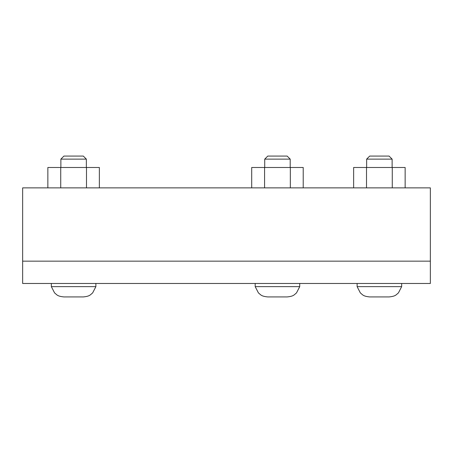 <?xml version="1.0" encoding="UTF-8"?>
<svg xmlns="http://www.w3.org/2000/svg" width="453" height="453" viewBox="0 0 453 453"><rect width="100%" height="100%" fill="white"/><g stroke="black" fill="none" stroke-linecap="round" stroke-linejoin="round"><path stroke-width="0.68" d="M430.35 283.476L430.35 261.154L22.65 261.154L22.65 283.476L430.35 283.476M430.35 261.154L430.35 187.87L22.65 187.87L22.65 261.154L430.35 261.154M51.342 283.476L51.342 286.636L95.883 286.636L92.644 292.915C90.187 294.818 90.073 296.228 83.335 296.93L64.133 296.93M60.872 167.485L60.872 159.128L63.93 156.07L83.295 156.07L86.353 159.128L86.353 167.485M86.353 159.128L60.872 159.128M95.883 283.476L95.883 286.636M99.366 187.87L99.366 167.485L86.489 167.485L86.489 187.87M86.489 167.485L60.736 167.485L60.736 187.87M60.736 167.485L47.859 167.485L47.859 187.87M255.192 283.476L255.192 286.636L299.733 286.636L296.494 292.915C294.037 294.818 293.923 296.228 287.185 296.93L267.983 296.93M264.722 167.485L264.722 159.128L267.78 156.07L287.145 156.07L290.203 159.128L290.203 167.485M290.203 159.128L264.722 159.128M299.733 283.476L299.733 286.636M303.216 187.87L303.216 167.485L290.339 167.485L290.339 187.87M290.339 167.485L264.586 167.485L264.586 187.87M264.586 167.485L251.709 167.485L251.709 187.87M357.117 283.476L357.117 286.636L401.658 286.636L398.419 292.915C395.962 294.818 395.848 296.228 389.11 296.93L369.908 296.93M366.647 167.485L366.647 159.128L369.705 156.07L389.07 156.07L392.128 159.128L392.128 167.485M392.128 159.128L366.647 159.128M401.658 283.476L401.658 286.636M405.141 187.87L405.141 167.485L392.264 167.485L392.264 187.87M392.264 167.485L366.511 167.485L366.511 187.87M366.511 167.485L353.634 167.485L353.634 187.87M51.342 286.636L54.581 292.915C57.038 294.818 57.152 296.228 63.89 296.93M255.192 286.636L258.431 292.915C260.888 294.818 261.002 296.228 267.74 296.93M357.117 286.636L360.356 292.915C362.813 294.818 362.927 296.228 369.665 296.93"/></g></svg>
